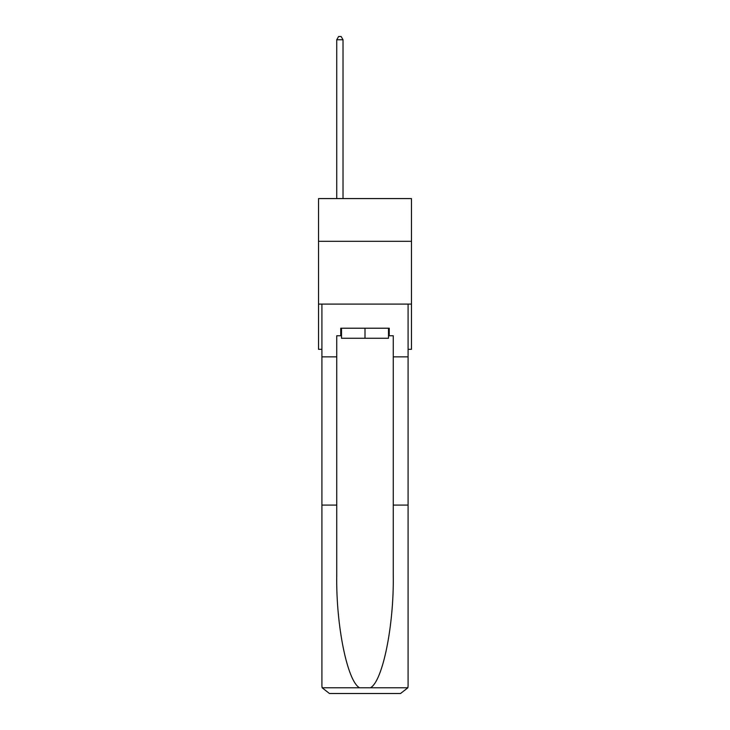 <?xml version="1.0" encoding="UTF-8"?>
<svg xmlns="http://www.w3.org/2000/svg" width="730" height="730" viewBox="0 0 730 730"><rect width="100%" height="100%" fill="white"/><g stroke="black" fill="none" stroke-linecap="round" stroke-linejoin="round"><path stroke-width="1.09" d="M411.474 241.302L411.474 198.587L318.526 198.587L318.526 241.302L411.474 241.302L411.474 349.323L408.088 349.323M411.474 304.1L318.526 304.1L318.526 241.302M318.526 304.1L318.526 349.323L321.912 349.323M388.488 328.217L388.488 338.273L341.512 338.273L341.512 328.217M365 328.217L365 338.273M340.755 335.754L336.74 335.754L336.74 505.078L321.912 505.078L321.912 685.963L322.131 687.769L329.449 693.5L400.551 693.5L407.869 687.769L408.088 685.963L408.088 505.078L393.26 505.078L393.26 335.754L389.245 335.754L389.245 328.217L340.755 328.217L340.755 335.754L341.512 335.754M381.452 693.5L400.551 693.5L381.452 693.5M336.74 505.078L336.74 575.359C335.955 625.281 347.298 681.209 359.525 687.769L370.475 687.769C382.702 681.209 394.045 625.281 393.26 575.359L393.26 505.078M321.912 685.963L321.912 304.1L408.088 304.1L408.088 356.861L393.26 356.861M336.74 356.861L321.912 356.861M408.088 505.078L408.088 356.861M388.488 335.754L389.245 335.754M343.018 198.587L343.018 39.767L336.74 39.767L336.74 198.587M336.74 39.767L338.62 36.5L341.138 36.5L343.018 39.767M322.131 687.769L359.525 687.769M370.475 687.769L407.869 687.769"/></g></svg>
